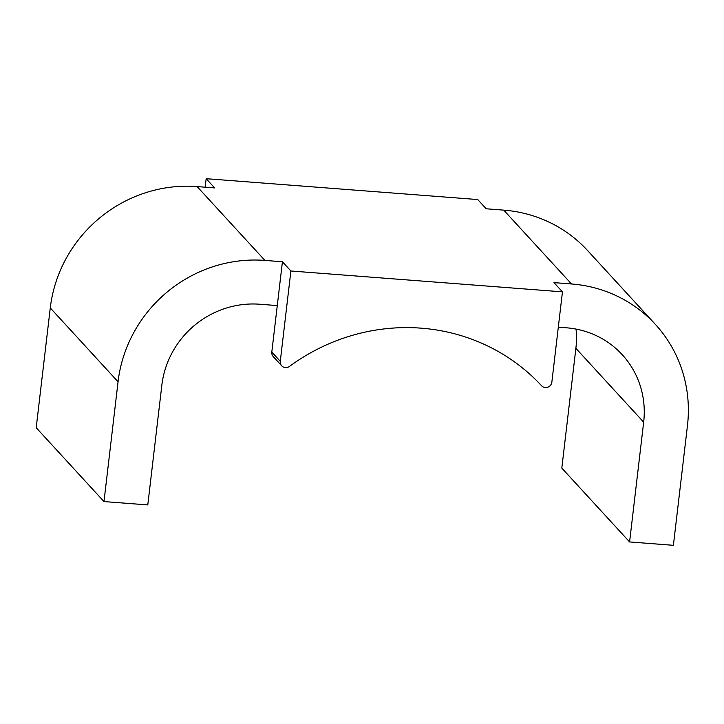 <?xml version="1.0" encoding="UTF-8"?>
<svg xmlns="http://www.w3.org/2000/svg" width="724" height="724" viewBox="0 0 724 724"><rect width="100%" height="100%" fill="white"/><g stroke="black" fill="none" stroke-linecap="round" stroke-linejoin="round"><path stroke-width="1.09" d="M541.615 385.783A5.991 5.747 137.4 0 0 551.851 382.163L562.457 291.853L553.987 282.622L571.508 283.971L503.723 210.132L486.202 208.784L477.731 199.553L206.168 178.692L214.639 187.923L197.118 186.575A134.727 129.379 137.4 0 0 50.273 307.944L36.2 427.721L103.985 501.569L147.787 504.927L161.85 385.15A89.821 86.256 137.4 0 1 259.753 304.234L277.274 305.582L271.808 352.072A5.991 5.747 137.4 0 0 273.238 356.57L281.717 365.801A5.991 5.747 137.4 0 0 289.491 366.416A194.602 186.882 137.4 0 1 541.615 385.783M562.457 291.853L290.894 270.993L282.423 261.762L277.274 305.582M282.423 261.762L264.903 260.414A134.727 129.379 137.4 0 0 118.057 381.783L103.985 501.569M558.313 327.176L566.358 327.791A89.821 86.256 137.4 0 1 622.233 354.697A89.821 86.256 137.4 0 1 643.663 422.164L629.59 541.941L673.392 545.308L687.465 425.531A134.727 129.379 137.4 0 0 655.311 324.325L587.526 250.486A134.727 129.379 137.4 0 0 503.723 210.132M643.663 422.164L575.879 348.325L561.815 468.102L629.59 541.941M575.879 348.325A89.821 86.256 137.4 0 0 576.023 329.085M655.311 324.325A134.727 129.379 137.4 0 0 571.508 283.971M290.894 270.993L280.288 361.303A5.991 5.747 137.4 0 0 281.717 365.801M206.168 178.692L205.163 187.199M264.903 260.414L197.118 186.575M280.288 361.303L271.808 352.072M118.057 381.783L50.273 307.944"/></g></svg>
